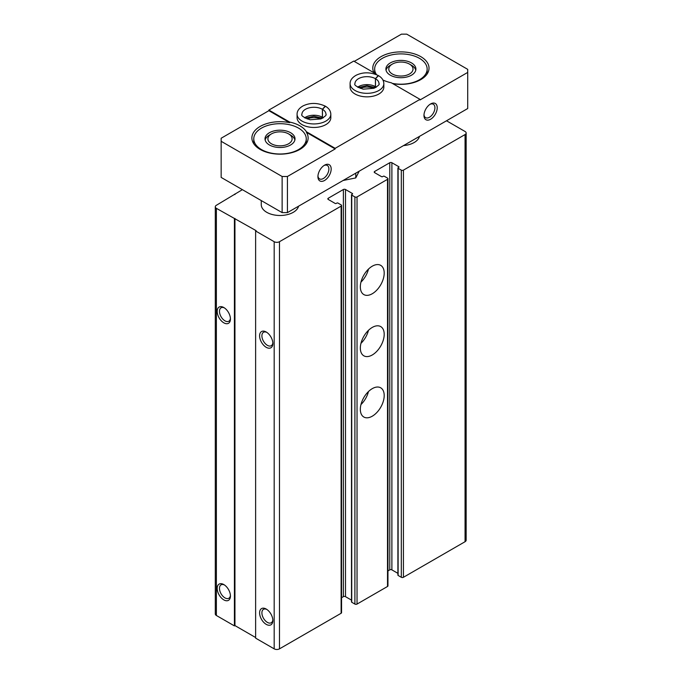 <?xml version="1.0" encoding="UTF-8"?>
<svg xmlns="http://www.w3.org/2000/svg" width="683" height="683" viewBox="0 0 683 683"><rect width="100%" height="100%" fill="white"/><g stroke="black" fill="none" stroke-linecap="round" stroke-linejoin="round"><path stroke-width="1.02" d="M387.953 570.92L389.771 569.87A1.503 0.862 0 0 1 391.888 569.87L391.888 162.725L398.787 166.703A0.751 0.435 0 0 1 398.787 167.318L398.121 167.694A0.751 0.435 0 0 0 398.121 168.308L401.305 170.144A1.503 0.862 0 0 0 403.422 170.144L465.063 134.56A3.748 2.169 0 0 0 466.156 133.031A3.748 2.169 0 0 0 465.063 131.495L446.503 120.78M242.371 189.661L216.383 205.276A3.748 2.169 0 0 0 215.29 206.804A3.748 2.169 0 0 0 216.383 208.332L256.151 230.683L255.621 230.991L274.182 241.705A3.748 2.169 0 0 0 279.484 241.705L341.124 206.112A1.503 0.862 0 0 0 341.56 205.506A1.503 0.862 0 0 0 341.124 204.891L337.94 203.056A0.751 0.435 0 0 0 336.881 203.056L336.215 203.44A0.751 0.435 0 0 1 335.157 203.44L328.267 199.453L328.267 198.232A1.503 0.862 0 0 0 327.823 198.847A1.503 0.862 0 0 0 328.267 199.453M234.943 194.561L234.943 193.946M215.29 206.804L215.29 613.949A3.748 2.169 0 0 0 216.383 615.485L234.414 625.893L234.414 218.739M223.811 599.87A9.374 5.413 -120 0 0 230.436 596.046A9.374 5.413 -120 0 0 223.811 584.563A9.374 5.413 -120 0 0 217.185 588.387A9.374 5.413 -120 0 0 223.811 599.87M223.811 322.828A9.374 5.413 -120 0 0 230.436 318.995A9.374 5.413 -120 0 0 223.811 307.521A9.374 5.413 -120 0 0 217.185 311.346A9.374 5.413 -120 0 0 223.811 322.828M234.414 625.893L234.943 625.585L234.943 218.44M234.943 625.585L255.621 637.521M341.56 205.506L341.56 612.651A1.503 0.862 0 0 1 341.124 613.266L279.484 648.85A3.748 2.169 0 0 1 274.182 648.85L255.621 638.135L255.621 230.991M266.225 624.356A9.374 5.413 -120 0 0 272.859 620.531A9.374 5.413 -120 0 0 266.225 609.057A9.374 5.413 -120 0 0 259.6 612.882A9.374 5.413 -120 0 0 266.225 624.356M266.225 347.314A9.374 5.413 -120 0 0 272.859 343.489A9.374 5.413 -120 0 0 266.225 332.006A9.374 5.413 -120 0 0 259.6 335.84A9.374 5.413 -120 0 0 266.225 347.314M328.267 198.232L343.378 189.507A1.503 0.862 0 0 1 345.496 189.507L352.385 193.485A0.751 0.435 0 0 1 352.385 194.1L351.728 194.484A0.751 0.435 0 0 0 351.728 195.09L354.904 196.935A1.503 0.862 0 0 0 357.03 196.935L387.517 179.33A1.503 0.862 0 0 0 387.953 178.715A1.503 0.862 0 0 0 387.517 178.101L384.333 176.265A0.751 0.435 0 0 0 383.274 176.265L382.608 176.649A0.751 0.435 0 0 1 381.549 176.649L374.66 172.671L374.66 171.45A1.503 0.862 0 0 0 374.216 172.056A1.503 0.862 0 0 0 374.66 172.671M341.56 597.702L343.378 596.66L343.378 189.507M351.506 600.126L345.496 596.66A1.503 0.862 0 0 0 343.378 596.66M351.506 194.792L351.506 601.936A0.751 0.435 0 0 0 351.728 602.244L354.904 604.079A1.503 0.862 0 0 0 357.03 604.079L387.517 586.475A1.503 0.862 0 0 0 387.953 585.869L387.953 178.715M372.269 416.195A16.87 9.741 -60 0 1 363.834 417.031A16.87 9.741 -60 0 1 363.834 397.549A16.87 9.741 -60 0 1 380.704 387.807A16.87 9.741 -60 0 1 383.291 401.331A16.87 9.741 -60 0 1 372.269 416.195M372.269 354.972A16.87 9.741 -60 0 1 363.834 355.809A16.87 9.741 -60 0 1 363.834 336.326A16.87 9.741 -60 0 1 380.704 326.585A16.87 9.741 -60 0 1 383.291 340.1A16.87 9.741 -60 0 1 372.269 354.972M372.269 293.741A16.87 9.741 -60 0 1 363.834 294.578A16.87 9.741 -60 0 1 363.834 275.095A16.87 9.741 -60 0 1 380.704 265.354A16.87 9.741 -60 0 1 383.291 278.877A16.87 9.741 -60 0 1 372.269 293.741M374.66 171.45L389.771 162.725A1.503 0.862 0 0 1 391.888 162.725M391.888 569.87L397.899 573.344M397.899 168.001L397.899 575.154A0.751 0.435 0 0 0 398.121 575.453L401.305 577.297A1.503 0.862 0 0 0 403.422 577.297L465.063 541.704A3.748 2.169 0 0 0 466.156 540.176L466.156 133.031M298.573 206.189A18.748 10.826 180 0 1 278.681 215.461A18.748 10.826 180 0 1 261.265 204.661L261.265 200.571M419.464 136.395A18.748 10.826 180 0 1 403.551 145.581M266.831 332.39A7.752 4.474 -120 0 0 263.501 332.288A7.752 4.474 -120 0 0 262.315 338.495A7.752 4.474 -120 0 0 267.377 345.325A7.752 4.474 -120 0 0 271.253 345.709A7.752 4.474 -120 0 0 272.824 342.781M224.408 307.896A7.752 4.474 -120 0 0 221.079 307.802A7.752 4.474 -120 0 0 219.892 314.009A7.752 4.474 -120 0 0 224.955 320.839A7.752 4.474 -120 0 0 228.831 321.223A7.752 4.474 -120 0 0 230.41 318.287M266.831 609.432A7.752 4.474 -120 0 0 263.501 609.33A7.752 4.474 -120 0 0 262.315 615.545A7.752 4.474 -120 0 0 267.377 622.375A7.752 4.474 -120 0 0 271.253 622.759A7.752 4.474 -120 0 0 272.824 619.822M224.408 584.947A7.752 4.474 -120 0 0 221.079 584.844A7.752 4.474 -120 0 0 219.892 591.051A7.752 4.474 -120 0 0 224.955 597.881A7.752 4.474 -120 0 0 228.831 598.265A7.752 4.474 -120 0 0 230.41 595.337M368.47 269.111A16.87 9.741 -60 0 1 360.966 282.105M368.47 330.333A16.87 9.741 -60 0 1 360.966 343.327M368.47 391.555A16.87 9.741 -60 0 1 360.966 404.558M376.521 74.652A26.244 15.154 180 0 1 374.66 69.051A26.244 15.154 180 0 1 390.864 55.05A26.244 15.154 180 0 1 419.464 58.337A26.244 15.154 180 0 1 427.148 69.051A26.244 15.154 180 0 1 392.29 83.36M411.507 62.921A15 8.657 180 0 1 415.904 69.051A15 8.657 180 0 1 400.904 77.708A15 8.657 180 0 1 385.904 69.051A15 8.657 180 0 1 395.167 61.052A15 8.657 180 0 1 411.507 62.921M298.573 128.131A26.244 15.154 180 0 1 306.257 138.845A26.244 15.154 180 0 1 280.013 153.999A26.244 15.154 180 0 1 253.769 138.845A26.244 15.154 180 0 1 269.973 124.844A26.244 15.154 180 0 1 298.573 128.131M290.616 132.724A15 8.657 180 0 1 295.013 138.845A15 8.657 180 0 1 280.013 147.502A15 8.657 180 0 1 265.013 138.845A15 8.657 180 0 1 274.276 130.846A15 8.657 180 0 1 290.616 132.724M282.13 212.618L282.13 176.496L221.155 141.296L221.155 177.418L282.13 212.618L287.432 212.618L467.71 108.537L467.71 72.415L419.994 99.966L419.994 99.351L391.265 82.771A28.123 16.238 0 0 1 382.915 79.996M289.652 122.675L268.88 110.68L268.88 110.065L289.652 122.061L289.652 122.675A28.123 16.238 0 0 0 251.89 137.923A28.123 16.238 0 0 0 280.013 154.162A28.123 16.238 0 0 0 308.135 137.923A28.123 16.238 0 0 0 306.428 132.357L306.428 131.751L335.157 148.331L335.157 148.945L306.428 132.357M323.947 165.551A7.752 4.474 -60 0 1 327.277 165.448A7.752 4.474 -60 0 1 328.463 171.664A7.752 4.474 -60 0 1 323.401 178.485A7.752 4.474 -60 0 1 319.533 178.869A7.752 4.474 -60 0 1 317.954 175.941M375.24 74.157A28.123 16.238 0 0 1 374.489 73.081L353.717 61.086L268.88 110.065M429.991 104.328A7.752 4.474 -60 0 1 433.321 104.226A7.752 4.474 -60 0 1 434.508 110.433A7.752 4.474 -60 0 1 429.445 117.263A7.752 4.474 -60 0 1 425.577 117.647A7.752 4.474 -60 0 1 423.998 114.718M430.597 119.252A9.374 5.413 -60 0 1 423.972 115.427A9.374 5.413 -60 0 1 430.597 103.944A9.374 5.413 -60 0 1 437.222 107.769A9.374 5.413 -60 0 1 430.597 119.252M324.553 180.474A9.374 5.413 -60 0 1 317.928 176.649A9.374 5.413 -60 0 1 324.553 165.166A9.374 5.413 -60 0 1 331.178 169A9.374 5.413 -60 0 1 324.553 180.474M335.157 148.945L287.432 176.496L282.13 176.496M287.432 212.618L287.432 176.496M335.157 148.331L419.994 99.351M467.71 72.415L467.71 69.35L406.735 34.15L401.433 34.15L354.246 61.393M221.155 141.296L221.155 138.231L268.88 110.68M355.04 93.998A16.87 9.741 0 0 0 373.43 96.107A16.87 9.741 0 0 0 383.837 87.108L383.837 83.591A16.87 9.741 180 0 1 366.967 93.332A16.87 9.741 180 0 1 350.097 83.591L350.097 87.108A16.87 9.741 0 0 0 355.04 93.998M302.014 124.605A16.87 9.741 0 0 0 320.404 126.722A16.87 9.741 0 0 0 330.82 117.724L330.82 114.198A16.87 9.741 180 0 1 313.949 123.939A16.87 9.741 180 0 1 297.079 114.198L297.079 117.724A16.87 9.741 0 0 0 302.014 124.605M306.428 131.751A28.123 16.238 0 0 0 289.652 122.061M392.853 83.685A28.123 16.238 0 0 0 416.792 81.525A28.123 16.238 0 0 0 429.026 68.129A28.123 16.238 0 0 0 400.904 51.891A28.123 16.238 0 0 0 372.781 68.129A28.123 16.238 0 0 0 373.96 72.782M320.754 118.979A11.244 6.497 0 0 0 307.137 118.979M373.78 88.372A11.244 6.497 0 0 0 360.163 88.372M290.616 135.072L288.585 133.894A12.123 7.001 180 0 1 288.585 143.789A12.123 7.001 180 0 1 271.441 143.789A12.123 7.001 180 0 1 271.441 133.894A12.123 7.001 180 0 1 288.585 133.894L290.616 135.072A15 8.657 180 0 1 294.868 140.015M265.158 140.015A15 8.657 180 0 1 269.409 135.072L271.441 133.894M411.507 65.278L409.476 64.1A12.123 7.001 180 0 1 409.476 73.995A12.123 7.001 180 0 1 392.332 73.995A12.123 7.001 180 0 1 392.332 64.1A12.123 7.001 180 0 1 409.476 64.1L411.507 65.278A15 8.657 180 0 1 415.759 70.221M386.049 70.221A15 8.657 180 0 1 390.3 65.278L392.332 64.1M383.837 83.591C383.692 80.312 381.925 77.674 378.527 75.668L375.479 78.707L375.479 86.664A11.995 6.924 180 0 1 376.282 87.176M375.479 78.707A11.995 6.924 180 0 1 378.971 83.591C379.876 84.282 378.203 85.853 373.96 88.303L363.211 89.166C356.56 86.809 353.811 84.948 354.972 83.591A11.995 6.924 180 0 1 362.357 77.196A11.995 6.924 180 0 1 375.428 78.673L378.262 75.506C370.528 72.031 363.177 71.937 356.202 75.224C352.129 77.512 350.097 80.295 350.097 83.591M375.428 78.673L375.428 86.639A11.995 6.924 180 0 0 357.661 87.176M330.82 114.198C330.674 110.928 328.899 108.29 325.509 106.275L322.461 109.314L322.461 117.28A11.995 6.924 180 0 1 323.255 117.792M322.461 109.314A11.995 6.924 180 0 1 325.945 114.198C326.85 114.889 325.185 116.469 320.933 118.919L310.184 119.781C303.534 117.425 300.785 115.564 301.946 114.198A11.995 6.924 180 0 1 309.339 107.803A11.995 6.924 180 0 1 322.402 109.289L325.236 106.121C317.51 102.646 310.159 102.552 303.175 105.839C299.111 108.127 297.071 110.911 297.079 114.198M322.402 109.289L322.402 117.245A11.995 6.924 180 0 0 304.635 117.792M359.164 171.211L355.766 177.922L343.088 180.491M355.766 177.922L355.766 173.175M216.383 615.485L216.383 208.332M274.182 648.85L274.182 241.705M279.484 648.85L279.484 241.705M341.124 613.266L341.124 206.112M345.496 596.66L345.496 189.507M352.385 194.1L352.385 193.485M351.728 602.244L351.728 195.09M354.904 604.079L354.904 196.935M357.03 604.079L357.03 196.935M387.517 586.475L387.517 179.33M389.771 569.87L389.771 162.725M398.787 167.318L398.787 166.703M398.121 575.453L398.121 168.308M401.305 577.297L401.305 170.144M403.422 577.297L403.422 170.144M465.063 541.704L465.063 134.56M374.66 69.051L374.66 73.346M427.148 69.051L427.148 73.96M253.769 138.845L253.769 143.754M306.257 138.845L306.257 143.754M375.599 87.569L366.891 85.648L358.336 87.569M322.581 118.185L313.873 116.264L305.318 118.185"/></g></svg>
